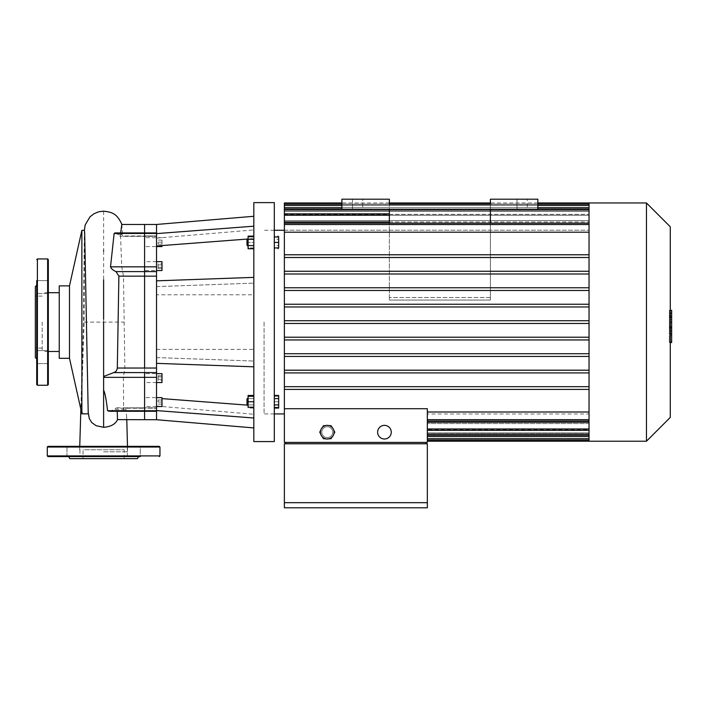 <?xml version="1.0" encoding="UTF-8"?>
<svg xmlns="http://www.w3.org/2000/svg" width="707" height="707" viewBox="0 0 707 707"><rect width="100%" height="100%" fill="white"/><g stroke="black" fill="none" stroke-linecap="round" stroke-linejoin="round"><path stroke-width="0.53" stroke-dasharray="3.54 2.65" d="M490.384 204.323L490.384 297.514L490.384 204.323L490.384 297.514L490.384 204.323L389.345 204.323L490.384 204.323L490.384 300.077L490.384 199.206L537.833 199.206L537.833 209.449L341.896 209.449L389.345 209.449L389.345 204.323L389.345 300.077L389.345 209.449L537.833 209.449L537.833 199.206L490.384 199.206L490.384 204.323L490.384 199.206L537.833 199.206L537.833 209.449L341.896 209.449L341.896 199.206L389.345 199.206L389.345 204.323L389.345 199.206L341.896 199.206L341.896 209.449L341.896 199.206L389.345 199.206L389.345 204.323L490.384 204.323M389.345 300.077L490.384 300.077L389.345 300.077L389.345 223.156M490.384 300.042L389.345 300.042L490.384 300.042M490.384 300.077L490.384 223.156M362.718 199.206L352.475 199.206L362.718 199.206L362.718 209.449L352.475 209.449L362.718 209.449L352.475 209.449L362.718 209.449L362.718 199.206L352.475 199.206L362.718 199.206M527.254 199.206L517.011 199.206L527.254 199.206L527.254 209.449L517.011 209.449L527.254 209.449L517.011 209.449L527.254 209.449L527.254 199.206L517.011 199.206L527.254 199.206M158.103 264.913L158.103 268.466L158.103 263.729L158.103 264.913L161.991 264.913L161.991 267.281L161.991 264.913L158.103 264.913M161.991 267.281L158.103 267.281L161.991 267.281L161.991 268.466L161.991 267.281M161.991 268.466L158.103 268.466M161.991 263.729L161.991 264.913L161.991 263.729L158.103 263.729M161.991 240.071L158.103 240.071L158.103 244.171L158.103 240.071L161.991 240.071L161.991 242.121L161.991 240.071M161.991 242.121L158.103 242.121L161.991 242.121L161.991 244.171L161.991 242.121M161.991 244.171L158.103 244.171L161.991 244.171M158.103 379.279L158.103 375.726L158.103 380.454L158.103 379.279L161.991 379.279L161.991 376.911L161.991 379.279L158.103 379.279M161.991 376.911L158.103 376.911L161.991 376.911L161.991 375.726L161.991 376.911M161.991 375.726L158.103 375.726M161.991 380.454L161.991 379.279L161.991 380.454L158.103 380.454M161.991 404.112L158.103 404.112L158.103 400.021L158.103 404.112L161.991 404.112L161.991 402.071L161.991 404.112M161.991 402.071L158.103 402.071L161.991 402.071L161.991 400.021L161.991 402.071M161.991 400.021L158.103 400.021L161.991 400.021M253.822 294.784L253.822 349.399L253.822 294.784L156.53 294.784L156.53 349.399L156.53 294.784M156.53 224.464L156.53 236.341L156.53 233.61L253.822 226.187L253.822 216.271L253.822 238.559L253.822 226.187M156.53 245.983L156.53 233.61L156.53 245.983L253.822 238.559L248.086 239.001L248.086 245.85L247.75 239.028M156.53 233.61L156.53 363.354L156.53 280.838L156.53 363.354L253.822 366.818L253.822 277.374L253.822 366.818M156.53 280.838L253.822 277.374M156.53 286.609L253.822 283.145L156.53 286.609M156.53 357.583L253.822 361.047L156.53 357.583M156.53 363.354L156.53 419.728M156.53 410.581L253.822 418.005L253.822 427.921L253.822 405.624L253.822 418.005M161.991 398.615L248.086 405.191M248.086 405.164L248.086 398.333L248.086 405.164L248.086 398.333L248.086 405.164L246.99 404.484L246.99 399.022L246.99 404.484L246.99 399.022L247.68 398.333L247.75 405.164M156.53 242.121L156.53 237.685L156.53 242.121M156.53 270.534L156.53 261.661L156.53 270.534L156.53 261.661L156.53 270.534L144.59 270.534L144.59 261.661L144.59 270.534M156.53 402.071L156.53 406.507L156.53 402.071M156.53 246.557L156.53 237.685L156.53 246.557L144.59 246.557L144.59 237.685L144.59 246.557M156.53 378.095L156.53 382.531L156.53 378.095M156.53 373.658L156.53 382.531L156.53 373.658L144.59 373.658L144.59 382.531L144.59 373.658M156.53 397.634L156.53 406.507L156.53 397.634L144.59 397.634L144.59 406.507L144.59 397.634M246.99 245.17L246.99 239.708L246.99 245.17L246.99 239.708L247.68 239.028L247.68 245.85L247.68 239.028L247.68 245.85L246.99 245.17M253.822 239.284L253.822 245.594L253.822 239.284L248.086 239.284L248.086 236.129M253.822 245.594L253.822 248.749L253.822 245.594L248.086 245.594L248.086 239.284M248.086 248.749L248.086 245.594M274.307 242.439L274.307 247.901L278.673 247.901L278.673 242.439L274.307 242.439L274.307 236.978L274.307 247.901M274.307 236.978L278.673 236.978L278.673 242.439M253.822 247.901L248.086 247.901L248.086 236.978L248.086 247.901L253.822 247.901L253.822 242.439L248.086 242.439L253.822 242.439L253.822 236.978L248.086 236.978L253.822 236.978L253.822 247.901M274.307 248.749L274.307 245.594L278.673 245.594L278.673 248.749L278.673 239.284L278.673 245.594L274.307 245.594L274.307 248.749L278.673 248.749M274.307 236.129L274.307 245.594L274.307 239.284L278.673 239.284L278.673 236.129L278.673 239.284L274.307 239.284L274.307 236.129L278.673 236.129M253.822 408.054L253.822 398.598L253.822 404.908L248.086 404.908L248.086 408.054L248.086 398.598L248.086 404.908L253.822 404.908L253.822 408.054L248.086 408.054M253.822 396.291L253.822 401.753L253.822 396.291L248.086 396.291L248.086 398.598L253.822 398.598L253.822 395.443L253.822 398.598L248.086 398.598L248.086 395.443M274.307 401.753L274.307 396.291L278.673 396.291L278.673 401.753L278.673 396.291L274.307 396.291L274.307 401.753L278.673 401.753L278.673 407.214L278.673 401.753L274.307 401.753L274.307 407.214L274.307 401.753M274.307 407.214L278.673 407.214L274.307 407.214M253.822 407.214L253.822 401.753L253.822 407.214L248.086 407.214L248.086 396.291M253.822 401.753L248.086 401.753M274.307 398.598L274.307 404.908L274.307 395.443L274.307 398.598L278.673 398.598L278.673 408.054M278.673 395.443L278.673 398.598M274.307 404.908L274.307 408.054L274.307 404.908L278.673 404.908M253.822 441.575L253.822 202.617M274.307 202.617L274.307 441.575M161.991 261.661L161.991 270.534M161.991 245.568L161.991 246.557M161.991 373.658L161.991 382.531M161.991 397.634L161.991 406.507M121.454 419.728L125.802 419.118L126.694 417.245L125.873 408.248L125.051 409.547C124.282 411.271 123.813 411.668 123.619 410.74L123.407 377.352L124.865 368.029L123.478 276.163L121.728 266.839L120.446 233.451C120.597 232.523 121.109 232.921 121.975 234.636L122.797 235.944L156.53 235.944L144.59 235.944L144.59 224.464L144.59 236.341L144.59 232.93L144.59 236.341L144.59 232.93L144.59 234.636L144.59 232.93L144.59 233.451L144.59 232.93L156.53 232.93M121.728 266.839L144.59 266.839L144.59 233.451L144.59 271.603L144.59 266.839L156.53 266.839M156.53 276.163L144.59 276.163L144.59 372.589L144.59 368.029L156.53 368.029M156.53 377.352L144.59 377.352L144.59 372.589L144.59 410.74L144.59 377.352L123.407 377.352M156.53 410.74L123.619 410.74L123.866 411.262L144.59 411.262L144.59 407.842L144.59 419.728L144.59 407.842L144.59 411.262L144.59 407.842L156.53 408.248L125.784 407.842L156.53 407.842L116.92 407.842L117.221 411.262M83.037 458.64L124.211 458.64L83.037 458.64L83.037 449.767L124.211 449.767L83.037 449.767M47.979 456.589L140.278 456.589L127.313 456.589L140.278 456.589L127.313 456.589L140.278 456.589L140.278 446.347L127.313 446.347L140.278 446.347L127.313 446.347L140.278 446.347L140.278 456.589M68.641 456.589L138.599 456.589L68.641 456.589M79.935 456.589L66.962 456.589L79.935 456.589L66.962 456.589L79.935 456.589L79.935 446.347L66.962 446.347L79.935 446.347L66.962 446.347L79.935 446.347L79.935 456.589M137.414 458.64L69.825 458.64M127.313 456.589L127.313 446.347L127.313 456.589M66.962 456.589L66.962 446.347L66.962 456.589M159.261 446.347L47.979 446.347M48.323 287.095L48.323 280.608L48.323 287.095M36.72 287.095L36.72 280.608L36.72 287.095M36.72 280.608L48.323 280.608L48.323 293.582L48.323 280.608L36.72 280.608L36.72 363.584L36.72 350.61L36.72 363.584L48.323 363.584L48.323 350.61L48.323 363.584L48.323 350.61L48.323 363.584L36.72 363.584L36.72 350.61L48.323 350.61L36.72 350.61M35.35 286.591L35.35 357.601M48.323 259.628L48.323 384.564M42.181 322.092L42.181 351.485L42.181 322.092M35.35 322.092L35.35 348.074L35.35 322.092M669.343 325.034L669.343 310.559L669.343 328.755L669.343 310.576L669.343 325.034L671.65 325.034L671.65 310.576L671.65 325.034M670.28 342.064L671.65 342.064L671.65 310.576L669.343 310.576L669.343 342.064L669.343 310.576L671.65 310.576L671.65 328.755L671.65 310.559L671.65 333.633L671.65 310.576L669.343 310.576L671.65 310.576L671.65 315.437L669.343 315.437L671.65 315.437L671.65 333.881L671.65 322.118L671.65 328.711L669.343 328.711L669.343 315.481L669.343 328.711L671.65 328.711L671.65 313.139L669.343 313.139L669.343 310.311L669.343 333.881L669.343 313.139L670.28 313.139M671.65 333.616L669.343 333.616L671.65 333.616L671.65 319.378L671.65 333.616L669.343 333.616L671.65 333.616L671.65 319.378L669.343 319.378L671.65 319.378L671.65 333.616L669.343 333.616L671.65 333.633L669.343 333.633M671.65 310.559L669.343 310.559L671.65 310.559M671.65 328.755L669.343 328.755M671.65 315.481L671.65 316.497L671.65 315.481L669.343 315.481M670.28 333.881L669.343 333.881M670.28 331.053L671.65 331.053M670.28 310.311L669.343 310.311M671.65 313.139L671.65 310.311M671.65 310.576L669.343 310.576L671.65 310.576M671.65 335.578L671.65 339.068L671.65 335.578L669.343 335.578L669.343 339.068L669.343 335.578M670.28 342.559L669.343 342.559L669.343 339.068L669.343 342.559M671.65 342.559L671.65 339.068L671.65 342.559M264.065 322.092L264.065 413.922L264.065 322.092M284.373 322.092L284.373 413.922L284.373 322.092M327.261 425.358A6.831 6.831 0 0 0 321.349 435.592A6.831 6.831 0 0 0 333.174 435.592A6.831 6.831 0 0 0 327.261 425.358M384.449 425.358A6.831 6.831 0 0 0 378.537 435.592A6.831 6.831 0 0 0 390.361 435.592A6.831 6.831 0 0 0 384.449 425.358M384.449 439.012A6.831 6.831 0 0 1 378.537 428.769A6.831 6.831 0 0 1 390.361 428.769A6.831 6.831 0 0 1 384.449 439.012A6.831 6.831 0 0 0 390.361 428.769A6.831 6.831 0 0 0 378.537 428.769A6.831 6.831 0 0 0 384.449 439.012M323.32 439.012L331.203 439.012L335.145 432.18L331.203 425.358L323.32 425.358L319.378 432.18L323.32 439.012L331.203 439.012L335.145 432.18L331.203 425.358L323.32 425.358L319.378 432.18L323.32 439.012M327.261 437.642A5.462 5.462 0 0 0 331.99 429.449A5.462 5.462 0 0 0 322.533 429.449A5.462 5.462 0 0 0 327.261 437.642A5.462 5.462 0 0 0 331.99 429.449A5.462 5.462 0 0 0 322.533 429.449A5.462 5.462 0 0 0 327.261 437.642M327.261 439.012A6.831 6.831 0 0 0 333.174 428.769A6.831 6.831 0 0 0 321.349 428.769A6.831 6.831 0 0 0 327.261 439.012A6.831 6.831 0 0 0 333.174 428.769A6.831 6.831 0 0 0 321.349 428.769A6.831 6.831 0 0 0 327.261 439.012M425.968 442.423L425.968 443.784L285.743 443.784L285.743 442.423L425.968 442.423L285.743 442.423M427.337 507.794L427.337 502.677L284.373 502.677L284.373 443.784L427.337 443.784L427.337 502.677M427.337 422.238L427.337 441.23L427.337 422.238L589.037 422.238L589.037 202.962L589.037 209.793L284.373 209.793L589.037 209.793L589.037 210.81L589.037 204.323L284.373 204.323L284.373 210.81L589.037 210.81L284.373 210.81L284.373 204.12L284.373 214.327L589.037 214.327L284.373 214.327L284.373 207.672L284.373 220.611L589.037 220.611L284.373 220.611L284.373 213.85L284.373 230.217L589.037 230.217L284.373 230.217L284.373 223.156L284.373 254.776L589.037 254.776L589.037 232.196L284.373 232.196M589.037 202.962L589.037 204.323L284.373 204.323L284.373 202.962M284.373 205.481L284.373 204.12L284.373 205.481L589.037 205.481L589.037 210.81L589.037 204.12L589.037 211.216L284.373 211.216L589.037 211.216L589.037 214.327L589.037 205.481L284.373 205.481L589.037 205.481M284.373 209.033L284.373 207.672L284.373 209.033L589.037 209.033L589.037 214.327L589.037 207.672L589.037 215.167L284.373 215.167L589.037 215.167L589.037 220.611L589.037 209.033L284.373 209.033L589.037 209.033M389.345 221.945L589.037 221.945L589.037 230.217L589.037 215.22L284.373 215.22L284.373 213.85L284.373 215.22L589.037 215.22L589.037 220.611L589.037 213.85L589.037 221.945L284.373 221.945M589.037 337.221L589.037 323.461L589.037 337.221L284.373 337.221L589.037 337.221L284.373 337.221L284.373 254.776L589.037 254.776L284.373 254.776M284.373 337.221L284.373 339.952L589.037 339.952L284.373 339.952L284.373 356.434L589.037 356.434L284.373 356.434L284.373 372.925L589.037 372.925L284.373 372.925L284.373 389.416L589.037 389.416L284.373 389.416L284.373 442.423L427.337 442.423L427.337 408.717L284.373 408.717M425.968 443.784L285.743 443.784M284.373 502.677L284.373 507.794M427.337 411.995L427.337 419.666L427.337 411.995L589.037 411.995L589.037 389.416L589.037 411.995M589.037 441.23L589.037 433.382L589.037 434.398L427.337 434.398L589.037 434.398L589.037 441.23L589.037 429.865L427.337 429.865L589.037 429.865L589.037 432.976L427.337 432.976L589.037 432.976L589.037 419.666L427.337 419.666L427.337 421.036L427.337 413.975L427.337 421.036L427.337 419.666L589.037 419.666L589.037 420.798L589.037 413.975L427.337 413.975L589.037 413.975L589.037 422.238M427.337 429.025L589.037 429.025L589.037 423.581L427.337 423.581L589.037 423.581L589.037 430.342L589.037 423.581L589.037 429.025L427.337 429.025M589.037 435.15L589.037 429.025L589.037 436.519L589.037 435.15L427.337 435.15M646.454 441.23L646.454 202.962M670.28 226.788L670.28 417.404M589.037 386.685L589.037 372.925L589.037 386.685L284.373 386.685L589.037 386.685L589.037 389.416L589.037 386.685L284.373 386.685M589.037 372.925L589.037 356.434L589.037 370.194L284.373 370.194L589.037 370.194L589.037 372.925L284.373 372.925M589.037 356.434L589.037 339.952L589.037 353.703L284.373 353.703L589.037 353.703L589.037 356.434L284.373 356.434M589.037 323.461L284.373 323.461L589.037 323.461L589.037 322.092L589.037 323.461L284.373 323.461M589.037 306.971L284.373 306.971L589.037 306.971L589.037 320.731L589.037 305.415L589.037 306.971L284.373 306.971M284.373 320.731L589.037 320.731L284.373 320.731L589.037 320.731L589.037 322.092L589.037 320.731M589.037 433.382L427.337 433.382L589.037 433.382L589.037 440.072L589.037 433.382M589.037 290.489L284.373 290.489L589.037 290.489L589.037 304.24L589.037 288.739L589.037 290.489L284.373 290.489M284.373 304.24L589.037 304.24L284.373 304.24L589.037 304.24L589.037 305.415L589.037 304.24M589.037 273.998L589.037 272.054L589.037 273.998L284.373 273.998L589.037 273.998L589.037 287.758L589.037 273.998L284.373 273.998M284.373 287.758L589.037 287.758L284.373 287.758L589.037 287.758L589.037 288.739L589.037 287.758M589.037 257.507L589.037 255.377L589.037 257.507L284.373 257.507L589.037 257.507L589.037 271.267L589.037 257.507L284.373 257.507M284.373 271.267L589.037 271.267L284.373 271.267L589.037 271.267L589.037 272.054L589.037 271.267M589.037 232.196L589.037 254.776M589.037 339.952L589.037 338.777L589.037 339.952L284.373 339.952M589.037 432.976L589.037 440.072L589.037 432.976M589.037 389.416L284.373 389.416M589.037 224.526L589.037 230.217L589.037 223.156L589.037 224.526L589.037 223.156L589.037 224.526L284.373 224.526M589.037 370.194L284.373 370.194M589.037 353.703L284.373 353.703M87.571 413.798L85.627 413.842L88.463 413.825L88.755 416.759M84.46 230.349L84.151 322.092L81.871 391.245C81.941 400.25 80.739 399.87 81.871 412.216L85.627 413.798M84.151 322.092L123.84 322.092M103.62 451.808L127.622 451.808L103.62 451.808M123.478 276.163L144.59 276.163L144.59 368.029L124.865 368.029M81.871 412.216L81.871 413.842M69.489 285.875L69.489 358.316M81.871 230.349L81.871 391.245M109.311 411.262L114.304 409.547C116.125 407.966 117.088 407.532 117.194 408.248L144.59 408.248L144.59 411.262L156.53 411.262M103.62 376.451L103.62 390.193M88.463 413.825L88.216 412.481M156.53 233.451L120.446 233.451L120.667 232.93L120.49 235.944C120.323 236.659 119.554 236.226 118.166 234.636L114.967 232.93M120.667 232.93L144.59 232.93L144.59 235.944L120.225 236.341L156.53 236.341L122.753 236.341L121.807 224.464M59.247 285.875L59.247 358.316M59.247 322.092L59.247 351.485L59.247 322.092M118.166 234.636L121.975 234.636M122.956 271.603L156.53 271.603M156.53 372.589L124.467 372.589M125.051 409.547L114.304 409.547M159.95 455.909L47.298 455.909M47.298 447.036L159.95 447.036M37.4 258.939L37.4 385.244M47.643 258.939L47.643 385.244M671.65 327.067L669.343 327.067M671.65 326.687L669.343 326.687M671.65 327.686L669.343 327.686L671.65 327.686M671.65 322.118L670.28 322.118M671.65 316.497L669.343 316.497L671.65 316.497M671.65 317.16L669.343 317.16M671.65 317.514L669.343 317.514M589.037 428.972L427.337 428.972M589.037 419.666L427.337 419.666M589.037 438.702L427.337 438.702M589.037 439.869L427.337 439.869L589.037 439.869M537.833 205.481L341.896 205.481M537.833 209.033L341.896 209.033M389.345 215.22L284.373 215.22M103.62 211.146L103.62 250.411M103.62 251.038L103.62 279.866M103.62 319.219L103.62 322.092M490.384 297.514L389.345 297.514L490.384 297.514M517.011 199.206L517.011 209.449L517.011 199.206M352.475 199.206L352.475 209.449L352.475 199.206M156.53 349.399L253.822 349.399M156.53 238.118L253.822 229.925M156.53 406.065L253.822 414.267M161.991 237.685L144.59 237.685M156.53 261.661L144.59 261.661M156.53 406.507L144.59 406.507M156.53 382.531L144.59 382.531M124.211 458.64L124.211 449.767M48.323 293.582L36.72 293.582L48.323 293.582M42.181 296.118L35.35 296.118M42.181 348.074L35.35 348.074M274.307 230.27L264.065 230.27M274.307 413.922L264.065 413.922M589.037 436.519L427.337 436.519M589.037 430.342L427.337 430.342M589.037 421.036L427.337 421.036M284.373 223.156L589.037 223.156M284.373 207.672L589.037 207.672M284.373 213.85L389.345 213.85M284.373 204.12L589.037 204.12M537.833 202.962L490.384 202.962M389.345 202.962L341.896 202.962M589.037 440.072L427.337 440.072M537.833 207.672L341.896 207.672M537.833 204.12L490.384 204.12M389.345 204.12L341.896 204.12M126.694 417.192L126.783 419.728M127.49 446.347L127.622 451.808M84.354 230.349L83.399 322.092L80.863 409.309M79.75 446.347L79.626 451.808M48.323 292.707L42.181 292.707M48.323 351.485L42.181 351.485"/><path stroke-width="1.06" d="M389.345 223.156L389.345 209.449M490.384 223.156L490.384 209.449M490.384 199.206L490.384 204.323L389.345 204.323L389.345 199.206L341.896 199.206L341.896 209.449L537.833 209.449L537.833 199.206L490.384 199.206M88.216 412.481L89.303 418.632L91.822 422.636L96.099 425.685L103.62 427.302C110.805 426.763 115.427 424.2 117.503 419.622L156.53 419.728L156.53 224.464L253.822 216.271M156.53 233.61L253.822 226.187M156.53 245.983L247.671 239.028L247.68 245.85L246.99 245.17L246.99 239.708L247.68 239.028M156.53 410.581L253.822 418.005M161.991 398.615L247.671 405.155L247.68 398.333L246.99 399.022L246.99 404.484L248.086 405.164M156.53 363.354L253.822 366.818M156.53 280.838L253.822 277.374M253.822 236.129L248.086 236.129L248.086 248.749L253.822 248.749M253.822 239.284L248.086 239.284M253.822 245.594L248.086 245.594M274.307 236.978L278.673 236.978L278.673 247.901L274.307 247.901M274.307 242.439L278.673 242.439M253.822 395.443L248.086 395.443L248.086 407.214L253.822 407.214M253.822 396.291L248.086 396.291M253.822 401.753L248.086 401.753M274.307 395.443L278.673 395.443L278.673 398.598L274.307 398.598M274.307 404.908L278.673 404.908L278.673 398.598M274.307 408.054L278.673 408.054L278.673 404.908M253.822 202.617L253.822 441.575L274.307 441.575L274.307 202.617L253.822 202.617M156.53 270.534L161.991 270.534L161.991 261.661L156.53 261.661M156.53 246.557L161.991 246.557L161.991 245.568M156.53 382.531L161.991 382.531L161.991 373.658L156.53 373.658M156.53 406.507L161.991 406.507L161.991 397.634L156.53 397.634M156.53 266.839L110.522 266.839L114.136 233.451L114.967 232.93L144.59 232.93L144.59 276.163L144.59 224.464L156.53 224.464M110.522 266.839C111.211 268.687 113.032 270.277 115.992 271.603L118.882 276.163L117.318 368.029C117.009 370.344 115.842 371.864 113.827 372.589L103.62 376.451L103.62 390.193C104.954 392.783 106.28 399.632 107.597 410.74L109.311 411.262L144.59 411.262L144.59 419.728L144.59 410.74L144.59 411.262L156.53 411.262M103.62 377.352L144.59 377.352L144.59 410.74L144.59 372.589L144.59 377.352L156.53 377.352M156.53 368.029L144.59 368.029L144.59 276.163L156.53 276.163M140.278 456.589L47.979 456.589L47.298 455.909L47.298 447.036L47.979 446.347L159.261 446.347L159.95 447.036L47.298 447.036M138.599 456.589L137.414 458.64L69.825 458.64L68.641 456.589M37.4 385.244L37.4 258.939L47.643 258.939L47.643 385.244L37.4 385.244L36.72 384.564L36.72 350.61M36.72 358.962L35.35 357.601L35.35 286.591L36.72 285.23M36.72 384.564L36.72 280.608M47.643 385.244L48.323 384.564L48.323 259.628L47.643 258.939M670.28 310.311L671.65 310.311L671.65 333.881L670.28 333.881M671.65 331.053L670.28 331.053M671.65 333.881L671.65 342.064L670.28 342.064M671.65 342.064L671.65 342.559L670.28 342.559M327.261 425.358A6.831 6.831 0 0 1 333.174 435.592A6.831 6.831 0 0 1 321.349 435.592A6.831 6.831 0 0 1 327.261 425.358M384.449 425.358A6.831 6.831 0 0 1 390.361 435.592A6.831 6.831 0 0 1 378.537 435.592A6.831 6.831 0 0 1 384.449 425.358M425.968 443.784L425.968 442.423M285.743 442.423L285.743 443.784M427.337 502.677L427.337 443.784L284.373 443.784L284.373 502.677L427.337 502.677L427.337 507.794L284.373 507.794L284.373 502.677M284.373 408.717L284.373 442.423L427.337 442.423L427.337 408.717L284.373 408.717L284.373 232.196L589.037 232.196M341.896 202.962L284.373 202.962L284.373 232.196M589.037 411.995L427.337 411.995M646.454 441.23L670.28 417.404L670.28 226.788L646.454 202.962L646.454 441.23L427.337 441.23M646.454 202.962L589.037 202.962L589.037 441.23M589.037 422.238L427.337 422.238M284.373 221.945L389.345 221.945M589.037 271.267L284.373 271.267M589.037 273.998L284.373 273.998M589.037 254.776L284.373 254.776M589.037 287.758L284.373 287.758M589.037 290.489L284.373 290.489M589.037 304.24L284.373 304.24M589.037 306.971L284.373 306.971M589.037 320.731L284.373 320.731M589.037 323.461L284.373 323.461M589.037 337.221L284.373 337.221M589.037 339.952L284.373 339.952M589.037 353.703L284.373 353.703M589.037 356.434L284.373 356.434M589.037 370.194L284.373 370.194M589.037 372.925L284.373 372.925M589.037 386.685L284.373 386.685M589.037 389.416L284.373 389.416M589.037 257.507L284.373 257.507M69.489 358.316L81.871 413.842L81.871 230.349L69.489 285.875L59.247 285.875L59.247 358.316L69.489 358.316L69.489 285.875M117.221 411.262L117.503 419.622M88.207 412.322L84.681 233.593L84.46 230.349L81.871 230.349M156.53 232.93L144.59 232.93L144.59 224.464L121.807 224.464L120.685 232.93M117.318 368.029L144.59 368.029L144.59 276.163L118.882 276.163M114.136 233.451L156.53 233.451M156.53 271.603L115.992 271.603M156.53 372.589L113.827 372.589M156.53 410.74L107.597 410.74M47.298 455.909L159.95 455.909L159.261 456.589M671.65 322.118L670.28 322.118M671.65 313.139L670.28 313.139M589.037 419.666L427.337 419.666M589.037 428.972L427.337 428.972M589.037 435.15L427.337 435.15M589.037 438.702L427.337 438.702M589.037 205.481L537.833 205.481M341.896 205.481L284.373 205.481M589.037 209.033L537.833 209.033M341.896 209.033L284.373 209.033M389.345 215.22L284.373 215.22M589.037 224.526L284.373 224.526M103.62 427.302L103.62 390.193M103.62 376.451L103.62 322.092M103.62 250.411L103.62 251.038M103.62 279.866L103.62 319.219M156.53 419.728L253.822 427.921M159.95 455.909L159.95 447.036M37.4 258.939L36.72 259.628M284.373 230.27L274.307 230.27M284.373 413.922L274.307 413.922M427.337 421.036L589.037 421.036M589.037 202.962L537.833 202.962M490.384 202.962L389.345 202.962M427.337 436.519L589.037 436.519M427.337 430.342L589.037 430.342M427.337 440.072L589.037 440.072M589.037 223.156L284.373 223.156M589.037 207.672L537.833 207.672M341.896 207.672L284.373 207.672M389.345 213.85L284.373 213.85M589.037 204.12L537.833 204.12M490.384 204.12L389.345 204.12M341.896 204.12L284.373 204.12M126.783 419.728L127.49 446.347M80.863 409.309L79.75 446.347M122.002 224.764C116.796 212.577 111.105 212.259 103.62 211.146L98.609 211.817L94.04 213.708L89.983 216.837L85.22 224.844L84.354 230.349M88.34 413.842L81.871 413.842M59.247 292.707L48.323 292.707M59.247 351.485L48.323 351.485"/></g></svg>
